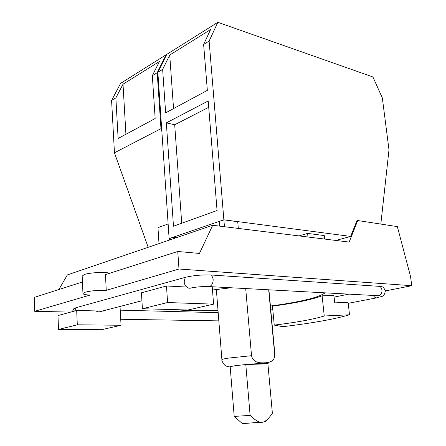 <?xml version="1.0" encoding="UTF-8"?>
<svg xmlns="http://www.w3.org/2000/svg" width="446" height="446" viewBox="0 0 446 446"><rect width="100%" height="100%" fill="white"/><g stroke="black" fill="none" stroke-linecap="round" stroke-linejoin="round"><path stroke-width="0.67" d="M230.186 366.829L234.2 416.419L242.457 423.655L265.548 421.799L268.498 418.203M234.2 416.419L250.117 415.382L245.796 364.538C258.111 363.406 270.036 363.022 267.89 363.791L272.378 413.303L271.174 414.947C267.7 419.669 264.673 422.117 262.092 422.29C259.41 422.791 255.419 420.489 250.117 415.382M267.89 363.791L245.796 364.538L235.059 365.709L230.169 366.657M181.717 223.251L174.698 124.769L166.336 122.879L208.204 100.969L217.063 210.506L173.477 226.217L166.336 122.879M208.717 107.291L174.698 124.769M169.725 55.059L210.579 29.564L203.632 44.438L207.345 90.365L165.644 112.849L162.645 69.392L169.725 55.059L173.544 108.59M123.018 84.216L159.428 61.487L152.326 75.675L155.158 118.508L118.129 138.472L115.865 97.875L123.018 84.216L125.917 134.268M268.687 289.828L274.736 355.139C274.441 362.197 268.18 362.659 263.96 362.86C259.75 362.933 253.166 362.905 251.527 355.691L245.707 288.579M82.187 276.08L84.406 274.485C89.685 272.59 104.749 271.837 109.922 273.192M82.449 281.983L34.247 297.41L34.693 311.302L90.053 295.079C85.37 294.862 83.006 294.321 82.956 293.457L85.203 292.197C90.923 290.759 97.936 290.134 106.248 290.335L105.457 274.619L177.764 251.483L199.434 253.44L212.709 225.263L349.157 242.089L357.72 220.53L397.358 226.618L410.576 276.659L411.753 285.696L178.991 269.022L177.764 251.483M380.828 224.082L388.996 149.834L382.333 97.925L372.917 76.963L217.832 22.3L209.124 41.093L203.632 44.438M162.645 69.392L157.862 72.308L166.782 54.356L217.832 22.3M335.832 240.444L350.662 236.413L223.864 219.794L169.123 238.621L157.862 72.308M223.864 219.794L209.124 41.093M173.405 238.688L173.304 237.261L176.577 237.606M173.304 237.261L169.43 238.593L169.525 240.015M224.45 226.713L223.881 219.872L237.724 221.684L238.303 228.419M219.772 226.133L219.387 221.417L223.881 219.872M307.969 237.01L307.595 233.414L324.259 235.544L324.643 239.067M58.9 289.521L67.313 274.931L212.709 225.263M159.005 243.611L157.968 227.666L168.125 223.937M350.662 236.413L356.889 220.77L357.72 220.53M115.865 97.875L111.595 100.473L120.604 83.363L166.124 54.774L166.52 54.891M166.124 54.774L157.198 72.709L152.326 75.675M148.178 247.307L114.455 152.788L111.595 100.473M114.455 152.788L160.973 128.665L157.198 72.709M160.973 128.665L161.842 131.124M34.693 311.302L70.635 312.111M106.248 290.335L178.991 269.022M385.422 290.92L411.753 285.696M73.623 308.883L75.876 307.746L185.19 277.379C193.324 275.433 202.133 274.652 211.621 275.026L380.354 286.421L383.393 287.107M349.519 314.798L324.253 315.991L322.112 295.826L333.915 295.363L334.734 302.867L346.453 302.371L348.187 303.001L349.519 314.798C334.138 319.247 311.893 323.211 282.786 326.689L274.24 325.106C296.668 322.386 313.343 319.347 324.253 315.991M211.621 275.026L213.16 279.118C213.205 283.02 211.978 285.485 209.492 286.51L208.243 286.538C201.971 286.471 196.335 286.934 191.334 287.915C189.801 288.545 188.284 288.255 186.774 287.051L166.486 285.986L167.585 302.533L142.397 308.743L187.894 310.003L213.584 304.144L212.229 286.756M167.585 302.533L213.584 304.144M166.486 285.986L141.449 292.81L142.397 308.743M141.923 300.743L99.335 311.843L97.73 311.804L95.907 310.929L76.69 310.461L77.303 324.805L58.504 329.443L101.616 329.694L121.044 325.262L120.03 306.43M77.303 324.805L121.044 325.262M76.69 310.461L57.98 315.562L58.504 329.443M103.294 310.778L103.31 311.107L102.128 311.079M169.123 238.621L169.43 238.655M299.01 235.906L307.595 233.414M194.551 287.363L194.071 287.436M120.23 310.16L218.183 312.674M322.112 295.826C311.319 299.768 294.773 303.208 272.473 306.14L274.24 325.106M212.48 289.995L231.006 287.776M324.905 292.894C321.304 295.726 312.847 298.519 299.534 301.273C290.903 303.046 281.197 304.629 270.404 306.023M218.005 310.41C200.75 311.074 186.629 310.823 175.635 309.663M270.772 309.987L272.796 309.574M334.11 297.12L348.56 294.182M221.902 359.727L221.896 359.638C222.102 359.242 224.366 358.718 228.686 358.071L251.527 355.691M185.19 277.379L184.126 282.14L184.873 284.687L186.645 287.046M75.876 307.746L74.699 311.001M385.405 290.703C383.917 297.772 382.278 295.798 376.959 297.783C375.638 298.118 374.45 297.365 373.391 295.531M380.354 286.421L381.993 289.772C382.116 292.938 380.923 294.923 378.425 295.726L209.068 286.583M230.192 366.935C227.65 366.763 225.765 366.105 224.55 364.945C222.426 362.275 221.545 360.507 221.896 359.638L216.349 289.476M274.97 355.289L268.91 289.844M82.956 293.457L82.175 275.89M72.302 311.654L74.03 308.454M218.83 320.88L120.721 319.269M271.519 318.059L273.549 317.669M348.226 303.308L376.452 297.883M385.394 290.619L383.192 286.951"/></g></svg>
